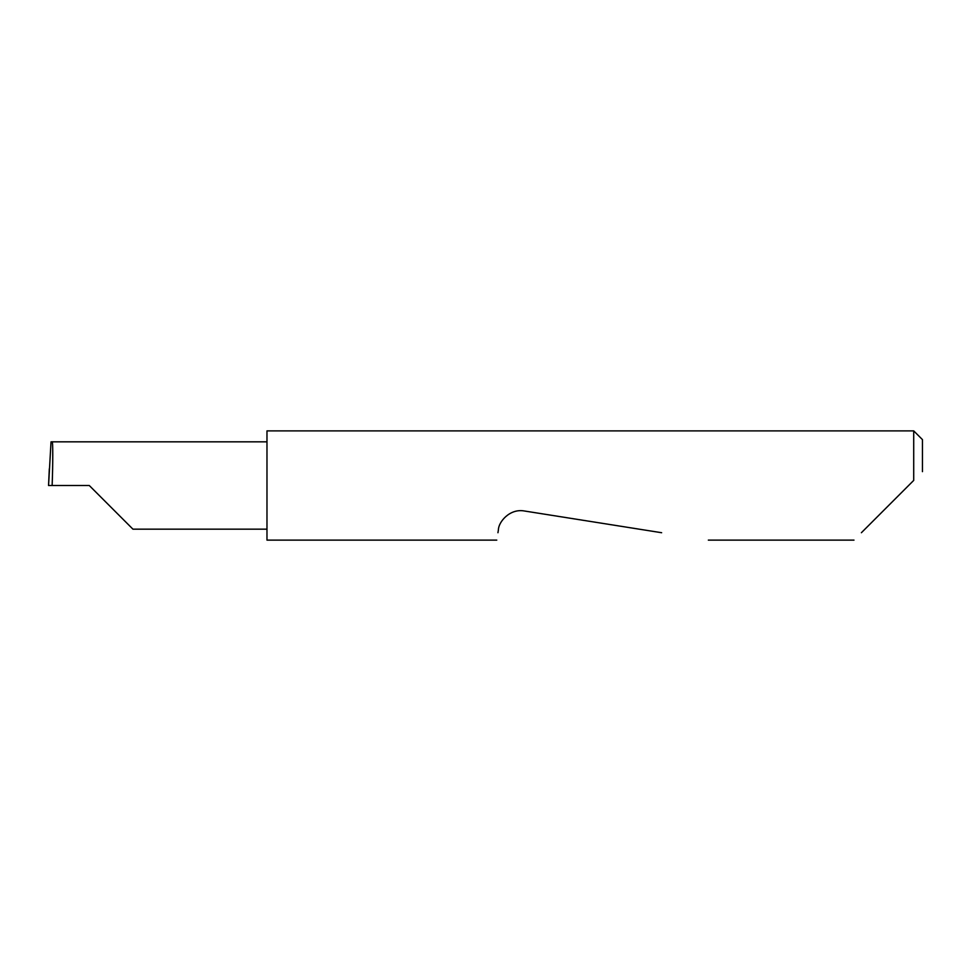 <?xml version="1.0" encoding="UTF-8"?>
<svg xmlns="http://www.w3.org/2000/svg" width="971" height="971" viewBox="0 0 971 971"><rect width="100%" height="100%" fill="white"/><g stroke="black" fill="none" stroke-linecap="round" stroke-linejoin="round"><path stroke-width="1.46" d="M89.271 485.5L132.942 529.171L89.271 485.5L132.942 529.171L89.271 485.5L52.143 485.5C52.968 463.895 52.968 439.875 52.143 441.829L51.026 441.829L48.55 485.5L52.143 485.5M861.386 532.727L913.711 480.402L913.711 430.881L266.976 430.881L266.976 540.119L496.776 540.119M497.941 532.727L498.402 529.875C498.414 522.143 509.678 508.258 524.401 510.989L661.639 532.727M913.711 480.402L908.613 485.5M48.55 485.5L49.315 468.823M913.711 430.881L922.45 439.62L922.45 471.663M266.976 441.829L52.143 441.829M132.942 529.171L266.976 529.171M853.995 540.119L708.332 540.119"/></g></svg>

